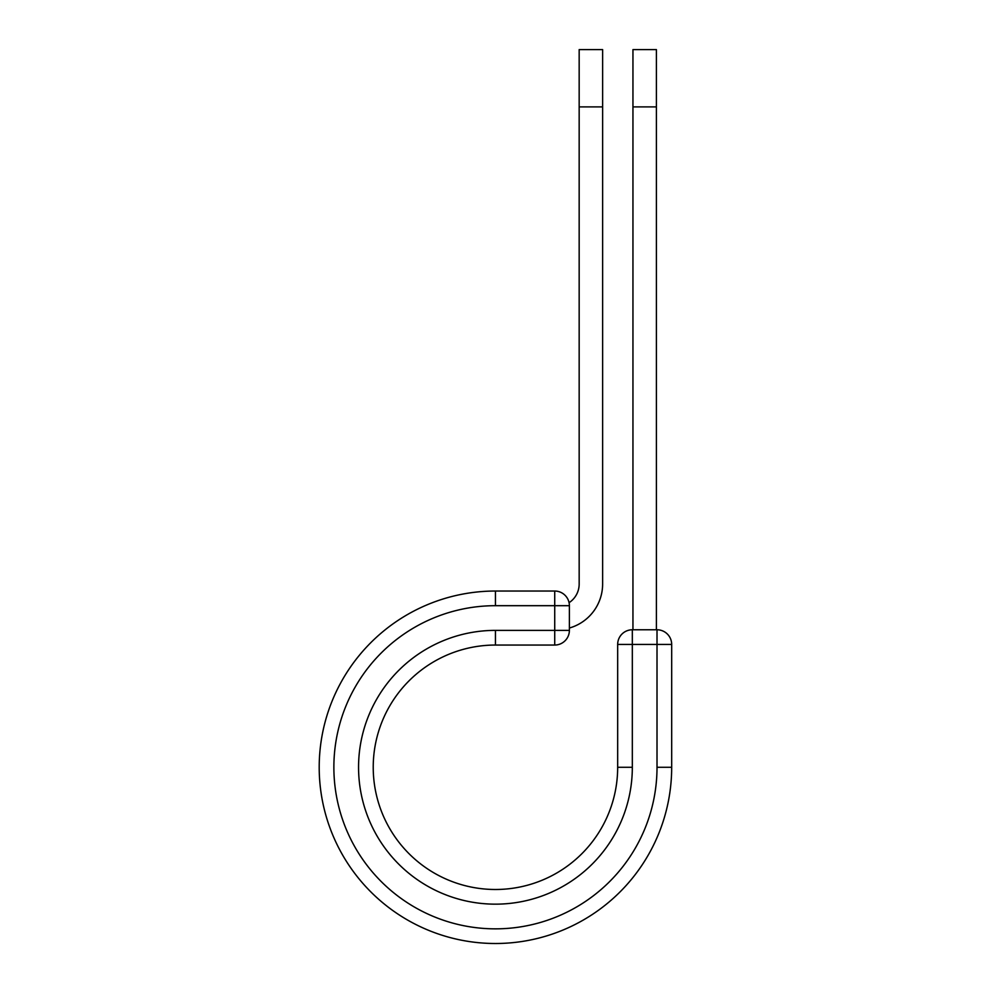 <?xml version="1.0" encoding="UTF-8"?>
<svg xmlns="http://www.w3.org/2000/svg" width="992" height="992" viewBox="0 0 992 992"><rect width="100%" height="100%" fill="white"/><g stroke="black" fill="none" stroke-linecap="round" stroke-linejoin="round"><path stroke-width="1.49" d="M602.628 106.9L579.167 106.9L579.167 49.6L602.628 49.6L602.628 584.015A45.756 45.756 0 0 1 569.383 628.023M579.167 106.9L579.167 584.015A22.295 22.295 0 0 1 569.073 602.677M569.383 605.69L569.383 630.379A14.669 14.669 0 0 1 554.726 645.048L554.726 591.034L495.442 591.034L495.442 605.69L569.383 605.69A14.669 14.669 0 0 0 554.726 591.034A14.669 14.669 0 0 1 569.383 605.69M495.442 645.048L554.726 645.048A14.669 14.669 0 0 0 569.383 630.379L495.442 630.379L495.442 645.048A122.214 122.214 0 0 0 373.228 767.275A122.214 122.214 0 0 0 495.442 889.489A122.214 122.214 0 0 0 617.669 767.275A122.214 122.214 0 0 1 495.442 889.489A122.214 122.214 0 0 1 373.228 767.275A122.214 122.214 0 0 1 495.442 645.048A122.214 122.214 0 0 0 373.228 767.275A122.214 122.214 0 0 0 495.442 889.489A122.214 122.214 0 0 0 617.669 767.275L617.669 644.44A14.669 14.669 0 0 1 632.326 629.771L657.014 629.771L657.014 644.44L617.669 644.44A14.669 14.669 0 0 1 632.326 629.771L632.326 767.275L617.669 767.275M657.014 767.275L671.683 767.275A176.241 176.241 0 0 1 495.442 943.504A176.241 176.241 0 0 1 319.201 767.275A176.241 176.241 0 0 1 495.442 591.034A176.241 176.241 0 0 0 319.201 767.275A176.241 176.241 0 0 0 495.442 943.504A176.241 176.241 0 0 0 671.683 767.275L671.683 644.44A14.669 14.669 0 0 0 657.014 629.771A14.669 14.669 0 0 1 671.683 644.44L657.014 644.44L657.014 767.275A161.572 161.572 0 0 1 495.442 928.847A161.572 161.572 0 0 1 333.87 767.275A161.572 161.572 0 0 1 495.442 605.69M656.406 106.9L632.946 106.9L632.946 49.6L656.406 49.6L656.406 629.771M632.946 629.771L632.946 106.9M632.326 767.275A136.884 136.884 0 0 1 495.442 904.158A136.884 136.884 0 0 1 358.558 767.275A136.884 136.884 0 0 1 495.442 630.379"/></g></svg>
